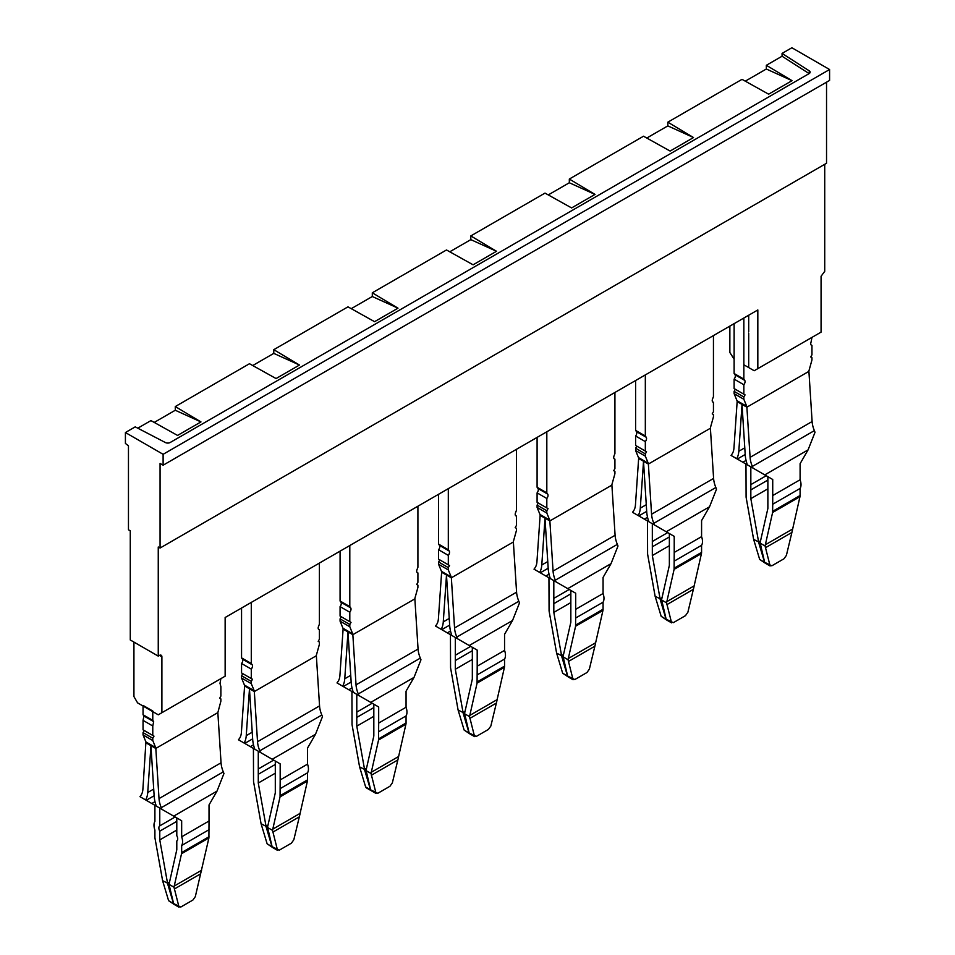 <?xml version="1.0" encoding="UTF-8"?>
<svg xmlns="http://www.w3.org/2000/svg" width="955" height="955" viewBox="0 0 955 955"><rect width="100%" height="100%" fill="white"/><g stroke="black" fill="none" stroke-linecap="round" stroke-linejoin="round"><path stroke-width="1.43" d="M782.061 56.226L782.061 53.42L791.886 47.75L829.585 69.512L163.114 454.305L125.415 432.531L135.24 426.861L165.454 442.571A3.438 1.982 180 0 0 170.181 442.499L809.136 73.595L782.061 56.226L766.34 65.298L766.34 69.011L792.041 80.662L768.62 94.175L742.023 79.349L667.832 122.18L693.521 137.544L670.112 151.057L643.515 136.219L606.413 157.635L569.323 179.051L595.013 194.414L571.603 207.927L544.995 193.101L470.815 235.933L496.505 251.284L473.095 264.81L446.486 249.971L372.295 292.803L397.996 308.167L374.575 321.68L347.978 306.842L273.787 349.673L299.476 365.037L276.067 378.55L249.47 363.724L175.278 406.555L200.968 421.919L177.558 435.432L150.95 420.594L137.795 428.186M766.34 65.298L792.041 80.662M766.34 69.011L745.282 81.163M154.221 422.42L175.278 410.256L175.278 406.555M273.787 349.673L273.787 353.386L252.729 365.538M372.295 292.803L372.295 296.516L351.237 308.668M470.815 235.933L470.815 239.633L449.757 251.798M569.323 179.051L569.323 182.763L548.265 194.916M667.832 122.18L667.832 125.881L646.774 138.045M125.415 432.531L125.415 443.442L128.459 445.818L128.459 529.786L130.274 530.837L130.274 639.969L158.255 656.121L159.461 655.417L161.896 656.825A3.438 1.982 120 0 0 161.192 655.249A3.438 1.982 120 0 0 159.461 655.417M273.787 353.386L299.476 365.037M175.278 410.256L200.968 421.919M809.136 73.595A3.438 1.982 0 0 0 810.15 72.198A3.438 1.982 0 0 0 809.267 70.861L782.061 53.42M667.832 125.881L693.521 137.544M569.323 182.763L595.013 194.414M470.815 239.633L496.505 251.284M372.295 296.516L397.996 308.167M829.585 69.512L829.585 80.423L163.114 465.204L160.07 463.45L160.07 548.039L158.255 546.988L158.255 656.121M826.541 82.178L826.541 163.257L160.07 548.039M824.726 164.308L824.726 271.339L821.073 276.258L821.073 332.125L757.828 368.642L757.828 309.957L225.141 617.503L225.141 676.188L161.896 712.705L161.896 656.825M163.114 454.305L163.114 465.204M734.12 359.164L729.859 352.49L729.859 326.109M161.896 712.705L158.255 714.806L137.58 702.868L133.927 696.553L133.927 642.082M757.828 368.642L754.187 370.743L743.85 364.774M748.708 315.222L748.708 331.779M748.708 366.481L748.708 333.176M161.276 807.691L223.303 771.879A20.64 11.914 60 0 1 221.047 762.794L159.019 798.607A20.64 11.914 60 0 0 161.276 807.691A27.516 15.889 60 0 1 161.932 809.351L156.298 806.092A27.516 15.889 60 0 1 154.173 796.231L150.95 745.831L147.739 792.519A27.516 15.889 60 0 1 145.614 799.92L139.979 796.673A27.516 15.889 60 0 1 140.636 795.778A20.64 11.914 60 0 0 142.892 789.284L145.924 741.951L155.653 747.574L152.776 740.531L143.047 734.92L145.924 741.951M152.776 720.368L143.047 714.758L143.047 705.411L152.776 711.021L152.776 720.368L153.671 721.634L152.776 725.991L152.776 735.434L153.994 736.138L144.265 730.515L143.047 732.628L143.047 734.92M152.776 725.991L143.047 720.368L143.047 729.823L152.776 735.434M143.047 720.368L143.942 716.023L153.671 721.634M143.047 714.758L143.942 716.023M153.994 736.138L152.776 738.239L152.776 740.531M220.88 678.647L219.996 683.338L220.88 686.669L220.88 696.111L219.662 698.224L220.88 698.929L220.88 701.209L217.847 712.621L155.82 748.422L155.653 747.574M743.85 318.027L743.85 379.123L734.12 373.501L735.004 374.766A3.438 1.982 -60 0 1 734.12 379.123L734.12 388.566L743.85 394.188L743.85 384.734L734.12 379.123M743.85 384.734A3.438 1.982 -60 0 0 744.733 380.388L743.85 379.123M811.953 337.39L811.058 342.093A3.438 1.982 -60 0 0 811.452 345.256A3.438 1.982 -60 0 0 811.953 345.412L811.953 354.866L810.735 356.967L811.953 357.671L811.953 359.963L809.076 370.325A3.438 1.982 -60 0 0 808.909 371.364L746.882 407.176A3.438 1.982 -60 0 0 746.726 406.317L743.85 399.286L743.85 396.994L745.067 394.893L743.85 394.188M746.726 406.317L736.997 400.706A3.438 1.982 -60 0 1 737.153 401.554L733.953 448.038A20.64 11.914 60 0 1 731.697 454.52A27.516 15.889 60 0 0 731.053 455.428L736.675 458.675A27.516 15.889 60 0 0 738.812 451.273L742.023 404.586L745.234 454.986A27.516 15.889 60 0 0 747.371 464.846L772.726 479.494L767.868 476.676L767.868 508.49L760.108 542.786L764.657 562.304L766.101 563.319L759.679 559.427L753.626 539.372L746.094 497.185L745.974 464.046L750.833 466.852L742.883 462.256L746.058 460.417M736.997 400.706L734.12 393.663L734.12 391.371L735.326 389.27L745.067 394.893M734.12 323.65L734.12 373.501M645.329 374.909L645.329 435.993L646.225 437.259A3.438 1.982 -60 0 1 645.329 441.616L645.329 451.058L646.547 451.763L645.329 453.864L645.329 456.156L648.218 463.199L638.489 457.576A3.438 1.982 -60 0 1 638.644 458.436L635.445 504.909A20.64 11.914 60 0 1 633.189 511.403A27.516 15.889 60 0 0 632.532 512.298L638.167 515.545A27.516 15.889 60 0 0 640.292 508.144L643.515 461.456L646.726 511.856A27.516 15.889 60 0 0 648.851 521.717L674.218 536.364L669.36 533.558L669.36 565.36L661.588 599.656L666.148 619.186L667.593 620.189L661.17 616.309L655.118 596.242L647.586 554.055L647.466 520.917L652.325 523.722L644.362 519.126L647.55 517.288M638.489 457.576L635.6 450.545L635.6 448.253L636.818 446.14M645.329 451.058L635.6 445.448L635.6 435.993A3.438 1.982 -60 0 0 636.496 431.648L635.6 430.383L635.6 380.52M546.821 431.779L546.821 492.876L547.716 494.141A3.438 1.982 -60 0 1 546.821 498.486L546.821 507.941L548.039 508.633L546.821 510.746L546.821 513.038L549.698 520.069L539.969 514.458A3.438 1.982 -60 0 1 540.136 515.306L536.937 561.791A20.64 11.914 60 0 1 534.681 568.273A27.516 15.889 60 0 0 534.024 569.168L539.659 572.427A27.516 15.889 60 0 0 541.783 565.014L544.995 518.326L548.218 568.726A27.516 15.889 60 0 0 550.343 578.599L575.71 593.234L570.839 590.429L570.839 622.242L563.08 656.527L567.64 676.056L569.085 677.059L562.65 673.179L556.61 653.125L549.077 610.937L548.946 577.787L553.816 580.604L545.854 576.008L549.041 574.17M539.969 514.458L537.092 507.415L537.092 505.123L538.31 503.022M546.821 507.941L537.092 502.318L537.092 492.876A3.438 1.982 -60 0 0 537.987 488.518L537.092 487.253L537.092 437.402M448.313 488.662L448.313 549.746L449.196 551.011A3.438 1.982 -60 0 1 448.313 555.368L448.313 564.811L449.53 565.515L448.313 567.616L448.313 569.908L451.19 576.951L441.461 571.329A3.438 1.982 -60 0 1 441.628 572.188L438.417 618.661A20.64 11.914 60 0 1 436.172 625.155A27.516 15.889 60 0 0 435.516 626.05L441.138 629.297A27.516 15.889 60 0 0 443.275 621.896L446.486 575.208L449.698 625.609A27.516 15.889 60 0 0 451.834 635.469L477.202 650.116L472.331 647.311L472.331 679.112L464.572 713.409L469.132 732.939L470.564 733.941L464.142 730.062L458.09 709.995L450.569 667.808L450.438 634.669L455.308 637.474L447.346 632.879L450.521 631.04M441.461 571.329L438.584 564.286L438.584 562.006L439.801 559.893M448.313 564.811L438.584 559.188L438.584 549.746A3.438 1.982 -60 0 0 439.467 545.389L438.584 544.123L438.584 494.272M349.805 545.532L349.805 606.616L350.688 607.881A3.438 1.982 -60 0 1 349.805 612.239L349.805 621.681L351.022 622.385L349.805 624.498L349.805 626.778L352.682 633.822L342.952 628.199A3.438 1.982 -60 0 1 343.108 629.059L339.908 675.543A20.64 11.914 60 0 1 337.652 682.025A27.516 15.889 60 0 0 337.008 682.921L342.63 686.168A27.516 15.889 60 0 0 344.755 678.766L347.978 632.079L351.189 682.479A27.516 15.889 60 0 0 353.326 692.339L378.681 706.987L373.823 704.181L373.823 735.983L366.063 770.279L370.612 789.809L372.056 790.812L365.634 786.932L359.581 766.877L352.049 724.69L351.929 691.539L356.788 694.345L348.826 689.749L352.013 687.922M342.952 628.199L340.076 621.168L340.076 618.876L341.281 616.775M349.805 621.681L340.076 616.071L340.076 606.616A3.438 1.982 -60 0 0 340.959 602.271L340.076 601.005L340.076 551.154M251.284 602.402L251.284 663.498L252.18 664.764A3.438 1.982 -60 0 1 251.284 669.109L251.284 678.563L252.502 679.268L251.284 681.369L251.284 683.661L254.173 690.692L244.444 685.081A3.438 1.982 -60 0 1 244.599 685.929L241.4 732.413A20.64 11.914 60 0 1 239.144 738.895A27.516 15.889 60 0 0 238.487 739.803L244.122 743.05A27.516 15.889 60 0 0 246.247 735.648L249.47 688.961L252.681 739.361A27.516 15.889 60 0 0 254.806 749.221L280.173 763.869L275.303 761.051L275.303 792.865L267.543 827.161L272.103 846.679L273.548 847.694L267.125 843.802L261.073 823.747L253.541 781.56L253.421 748.422L258.28 751.227L250.317 746.631L253.505 744.793M244.444 685.081L241.555 678.038L241.555 675.746L242.773 673.645M251.284 678.563L241.555 672.941L241.555 663.498A3.438 1.982 -60 0 0 242.451 659.141L241.555 657.876L241.555 608.025M217.847 712.621L221.047 762.794M155.82 748.422L159.019 798.607M152.776 738.239L143.047 732.628M254.173 690.692A3.438 1.982 -60 0 1 254.328 691.551L316.356 655.739A3.438 1.982 -60 0 1 316.511 654.7L319.4 644.339L319.4 642.047L318.182 641.342L319.4 639.241L319.4 629.787A3.438 1.982 -60 0 1 318.886 629.632A3.438 1.982 -60 0 1 318.504 626.468L319.4 624.176L319.4 563.08M352.682 633.822A3.438 1.982 -60 0 1 352.837 634.681L414.864 598.869A3.438 1.982 -60 0 1 415.031 597.83L417.908 587.456L417.908 585.176L416.69 584.472L417.908 582.359L417.908 572.916A3.438 1.982 -60 0 1 417.407 572.761A3.438 1.982 -60 0 1 417.013 569.598L417.908 567.294L417.908 506.21M451.19 576.951A3.438 1.982 -60 0 1 451.357 577.799L513.372 541.986A3.438 1.982 -60 0 1 513.539 540.948L516.416 530.586L516.416 528.294L515.199 527.602L516.416 525.489L516.416 516.046A3.438 1.982 -60 0 1 515.915 515.891A3.438 1.982 -60 0 1 515.533 512.716L516.416 510.424L516.416 449.339M549.698 520.069A3.438 1.982 -60 0 1 549.865 520.929L611.892 485.116A3.438 1.982 -60 0 1 612.048 484.078L614.925 473.716L614.925 471.424L613.719 470.72L614.925 468.619L614.925 459.164A3.438 1.982 -60 0 1 614.423 459.009A3.438 1.982 -60 0 1 614.041 455.845L614.925 453.553L614.925 392.457M648.218 463.199A3.438 1.982 -60 0 1 648.373 464.046L710.401 428.246A3.438 1.982 -60 0 1 710.556 427.207L713.445 416.834L713.445 414.554L712.227 413.849L713.445 411.736L713.445 402.294A3.438 1.982 -60 0 1 712.931 402.139A3.438 1.982 -60 0 1 712.549 398.963L713.445 396.671L713.445 335.587M743.85 396.994L734.12 391.371M743.85 399.286L734.12 393.663M746.882 407.176L737.153 401.613M752.994 468.093A27.516 15.889 60 0 0 752.337 466.434L814.364 430.633A20.64 11.914 60 0 1 812.108 421.537L808.909 371.364M752.337 466.434A20.64 11.914 60 0 1 750.093 457.35L746.894 407.236M811.953 345.412L811.058 344.898M713.445 402.294L712.549 401.78M710.401 428.246L713.6 478.419A20.64 11.914 60 0 0 715.856 487.504A27.516 15.889 60 0 1 716.513 489.163L709.541 506.771L701.579 520.571L701.579 536.638L674.218 552.432L674.218 536.364M648.373 464.046L638.644 458.484M645.329 456.156L635.6 450.545M645.329 453.864L635.6 448.253M645.329 441.616L635.6 435.993M645.329 435.993L635.6 430.383M614.925 459.164L614.041 458.651M611.892 485.116L615.092 535.289A20.64 11.914 60 0 0 617.348 544.374A27.516 15.889 60 0 1 617.992 546.033L611.033 563.653L603.071 577.441L603.071 593.509L575.71 609.314L575.71 593.234M549.865 520.929L540.124 515.366M546.821 513.038L537.092 507.415M546.821 510.746L537.092 505.123M546.821 498.486L537.092 492.876M546.821 492.876L537.092 487.253M516.416 516.046L515.533 515.533M513.372 541.986L516.583 592.172A20.64 11.914 60 0 0 518.828 601.256A27.516 15.889 60 0 1 519.484 602.915L512.525 620.523L504.562 634.311L504.562 650.391L477.202 666.184L477.202 650.116M451.357 577.799L441.616 572.236M448.313 569.908L438.584 564.286M448.313 567.616L438.584 562.006M448.313 555.368L438.584 549.746M448.313 549.746L438.584 544.123M417.908 572.916L417.013 572.403M414.864 598.869L418.063 649.042A20.64 11.914 60 0 0 420.319 658.126A27.516 15.889 60 0 1 420.976 659.786L414.016 677.405L406.054 691.193L406.054 707.261L378.681 723.054L378.681 706.987M352.837 634.681L343.108 629.118M349.805 626.778L340.076 621.168M349.805 624.498L340.076 618.876M349.805 612.239L340.076 606.616M349.805 606.616L340.076 601.005M319.4 629.787L318.504 629.273M316.356 655.739L319.555 705.912A20.64 11.914 60 0 0 321.811 715.009A27.516 15.889 60 0 1 322.468 716.656L315.496 734.276L307.534 748.063L307.534 764.131L280.173 779.937L280.173 763.869M254.328 691.551L244.599 685.988M251.284 683.661L241.555 678.038M251.284 681.369L241.555 675.746M251.284 669.109L241.555 663.498M251.284 663.498L241.555 657.876M223.303 771.879A27.516 15.889 60 0 1 223.948 773.538L216.988 791.146L209.026 804.946L209.026 821.014L181.665 836.807L181.665 820.739L176.794 817.934L176.794 835.697A4.727 2.734 -120 0 1 176.794 840.997L176.794 849.735L169.023 884.354L173.595 903.561L175.04 904.564L168.605 900.684L162.565 880.617A22.359 12.904 -120 0 0 162.338 879.185L155.032 838.43A6.876 3.975 -120 0 1 154.901 837.093L154.901 830.05A11.615 6.697 -120 0 1 154.901 821.36L154.901 805.292L159.772 808.097L151.809 803.501L154.985 801.663M260.44 752.468A27.516 15.889 60 0 0 259.784 750.809A20.64 11.914 60 0 1 257.528 741.725L254.328 691.611M358.949 695.598A27.516 15.889 60 0 0 358.292 693.939A20.64 11.914 60 0 1 356.036 684.854L352.849 634.729M457.457 638.716A27.516 15.889 60 0 0 456.8 637.069A20.64 11.914 60 0 1 454.556 627.972L451.357 577.859M555.977 581.846A27.516 15.889 60 0 0 555.321 580.186A20.64 11.914 60 0 1 553.064 571.102L549.865 520.988M654.485 524.975A27.516 15.889 60 0 0 653.829 523.316A20.64 11.914 60 0 1 651.573 514.232L648.373 464.106M814.364 430.633A27.516 15.889 60 0 1 815.021 432.281L808.061 449.901L800.099 463.688L800.099 479.756L772.726 495.561L772.726 504.24L800.099 488.447A11.615 6.697 -120 0 0 800.099 479.756M161.932 809.351L181.665 820.739M151.809 803.501L145.614 799.92M736.675 458.675L742.883 462.256M644.362 519.126L638.167 515.545M545.854 576.008L539.659 572.427M447.346 632.879L441.138 629.297M348.826 689.749L342.63 686.168M250.317 746.631L244.122 743.05M209.026 821.014L208.906 837.941L195.321 896.638L192.91 900.04L180.746 907.059L173.595 903.561M175.147 816.979L159.772 825.86L159.772 808.097M176.794 830.074L159.772 839.911L167.531 883.16L162.565 880.617M159.772 839.911L159.772 831.16L176.794 821.336M159.772 825.86A4.727 2.734 -120 0 0 159.772 831.16M209.026 836.747L181.665 852.54A6.876 3.975 -120 0 1 181.534 853.734L174.228 886.049A22.359 12.904 -120 0 0 174.001 887.231L169.023 884.354M181.665 852.54L181.665 845.497A11.615 6.697 -120 0 0 181.665 836.807M750.833 466.852L750.833 498.653L758.604 541.915L753.626 539.372M750.833 484.615L766.22 475.733M772.726 504.24L772.607 512.489L765.074 545.974L760.096 543.109M772.726 495.561L772.726 479.494M772.607 512.489L799.968 496.696A6.876 3.975 -120 0 0 800.099 495.502L800.099 488.447M799.968 496.696L792.662 528.998A22.359 12.904 -120 0 0 792.435 530.18L786.395 555.38L783.971 558.782L771.819 565.814L764.657 562.304M674.218 552.432L674.099 569.359L701.459 553.566A6.876 3.975 -120 0 0 701.579 552.372L701.579 545.317A11.615 6.697 -120 0 0 701.579 536.638M701.459 553.566L694.142 585.881A22.359 12.904 -120 0 0 693.927 587.05L687.875 612.262L685.463 615.665L673.299 622.684L666.148 619.186M655.118 596.242L660.084 598.785L652.325 555.535L652.325 541.485L667.712 532.604M652.325 541.485L652.325 523.722M674.099 569.359L666.566 602.856L661.588 599.979M575.71 609.314L575.579 626.241L602.951 610.436A6.876 3.975 -120 0 0 603.071 609.242L603.071 602.199A11.615 6.697 -120 0 0 603.071 593.509M602.951 610.436L595.634 642.751A22.359 12.904 -120 0 0 595.419 643.933L589.366 669.133L586.955 672.535L574.791 679.554L567.64 676.056M556.61 653.125L561.576 655.667L553.816 612.406L553.816 598.367L569.204 589.486M553.816 598.367L553.816 580.604M575.579 626.241L568.046 659.726L563.068 656.849M477.202 666.184L477.07 683.112L504.431 667.318A6.876 3.975 -120 0 0 504.562 666.124L504.562 659.069A11.615 6.697 -120 0 0 504.562 650.391M504.431 667.318L497.125 699.621A22.359 12.904 -120 0 0 496.91 700.803L490.858 726.015L488.447 729.417L476.282 736.436L469.132 732.939M458.09 709.995L463.068 712.537L455.308 669.276L455.308 655.237L470.684 646.356M455.308 655.237L455.308 637.474M477.07 683.112L469.538 716.608L464.56 713.731M378.681 723.054L378.562 739.994L405.923 724.188A6.876 3.975 -120 0 0 406.054 722.995L406.054 715.94A11.615 6.697 -120 0 0 406.054 707.261M405.923 724.188L398.617 756.503A22.359 12.904 -120 0 0 398.39 757.685L392.35 782.885L389.927 786.287L377.774 793.307L370.612 789.809M359.581 766.877L364.559 769.408L356.788 726.158L356.788 712.108L372.175 703.226M356.788 712.108L356.788 694.345M378.562 739.994L371.029 773.478L366.052 770.601M280.173 779.937L280.054 796.864L307.414 781.071A6.876 3.975 -120 0 0 307.534 779.877L307.534 772.822A11.615 6.697 -120 0 0 307.534 764.131M307.414 781.071L300.097 813.374A22.359 12.904 -120 0 0 299.882 814.555L293.83 839.755L291.418 843.158L279.254 850.189L272.103 846.679M261.073 823.747L266.039 826.29L258.28 783.028L258.28 768.99L273.667 760.108M258.28 768.99L258.28 751.227M280.054 796.864L272.521 830.349L267.531 827.484M181.665 845.497L209.026 829.692M174.001 887.231L179.051 907.238L174.192 904.433M169.489 882.038L167.531 883.16M167.543 883.494L173.476 903.49L175.04 904.564M758.604 542.249L764.549 562.244M758.604 541.915L760.55 540.781M750.833 498.653L767.868 488.829M750.833 489.915L767.868 480.079M765.074 545.974L770.124 565.993L765.253 563.187M674.218 561.122L701.579 545.317M666.566 602.856L671.604 622.863M652.325 546.785L669.36 536.961M652.325 555.535L669.36 545.699M660.084 598.785L662.042 597.663M660.096 599.119L666.029 619.115M575.71 617.992L603.071 602.199M568.046 659.726L573.096 679.745L568.237 676.94M553.816 603.667L570.839 593.831M553.816 612.406L570.839 602.581M561.576 655.667L563.534 654.533M561.588 656.001L567.521 675.997M477.202 674.875L504.562 659.069M469.538 716.608L474.587 736.615L469.729 733.81M455.308 660.538L472.331 650.713M455.308 669.276L472.331 659.451M463.068 712.537L465.025 711.403M463.08 712.872L469.012 732.867M378.681 731.745L406.054 715.94M371.029 773.478L376.079 793.486L371.209 790.68M356.788 717.408L373.823 707.583M356.788 726.158L373.823 716.322M364.559 769.408L366.505 768.286M364.559 769.742L370.504 789.737M280.173 788.615L307.534 772.822M272.521 830.349L277.559 850.368L272.7 847.563M258.28 774.29L275.303 764.454M258.28 783.028L275.303 773.204M266.039 826.29L267.997 825.156M266.051 826.624L271.984 846.619M174.144 904.409L168.605 900.684M765.206 563.152L759.679 559.427M666.697 620.034L661.17 616.309M568.189 676.904L562.65 673.179M469.669 733.786L464.142 730.062M366.302 787.851L365.634 786.932M272.653 847.527L267.125 843.802M809.267 73.523L809.267 70.861M146.079 742.859L155.82 748.481M744.733 380.388L735.004 374.766M750.093 457.35L812.108 421.537M646.225 437.259L636.496 431.648M547.716 494.141L537.987 488.518M449.196 551.011L439.467 545.389M350.688 607.881L340.959 602.271M252.18 664.764L242.451 659.141M257.528 741.725L319.555 705.912M356.036 684.854L418.063 649.042M454.556 627.972L516.583 592.172M553.064 571.102L615.092 535.289M651.573 514.232L713.6 478.419M173.703 816.143L216.988 791.146M147.739 792.519L153.707 789.069M146.246 800.29L154.137 795.742M259.784 750.809L321.811 715.009M358.292 693.939L420.319 658.126M456.8 637.069L518.828 601.256M555.321 580.186L617.348 544.374M653.829 523.316L715.856 487.504M737.32 459.045L745.21 454.485M738.812 451.273L744.781 447.823M764.764 474.898L808.061 449.901M666.256 531.768L709.541 506.771M640.292 508.144L646.272 504.694M638.8 515.915L646.69 511.367M567.748 588.638L611.033 563.653M541.783 565.014L547.752 561.564M540.291 572.797L548.182 568.237M469.239 645.52L512.525 620.523M443.275 621.896L449.244 618.446M441.783 629.667L449.674 625.107M370.719 702.391L414.016 677.405M344.755 678.766L350.736 675.316M343.275 686.538L351.165 681.989M272.211 759.273L315.496 734.276M246.247 735.648L252.227 732.199M244.755 743.42L252.645 738.86M181.534 853.734L208.906 837.941M174.228 886.049L201.589 870.256M174.335 889.01L200.693 873.789M765.289 544.804L792.662 528.998M765.397 547.752L791.755 532.532M772.726 511.295L800.099 495.502M674.218 568.165L701.579 552.372M666.781 601.674L694.142 585.881M666.888 604.634L693.246 589.414M575.71 625.048L603.071 609.242M568.273 658.544L595.634 642.751M568.38 661.505L594.738 646.284M477.202 681.918L504.562 666.124M469.753 715.426L497.125 699.621M469.86 718.375L496.218 703.167M378.681 738.8L406.054 722.995M371.244 772.297L398.617 756.503M371.352 775.257L397.71 760.037M280.173 795.67L307.534 779.877M272.736 829.179L300.097 813.374M272.844 832.127L299.202 816.907M671.628 622.875L666.745 620.058M371.161 790.656L366.29 787.839"/></g></svg>
